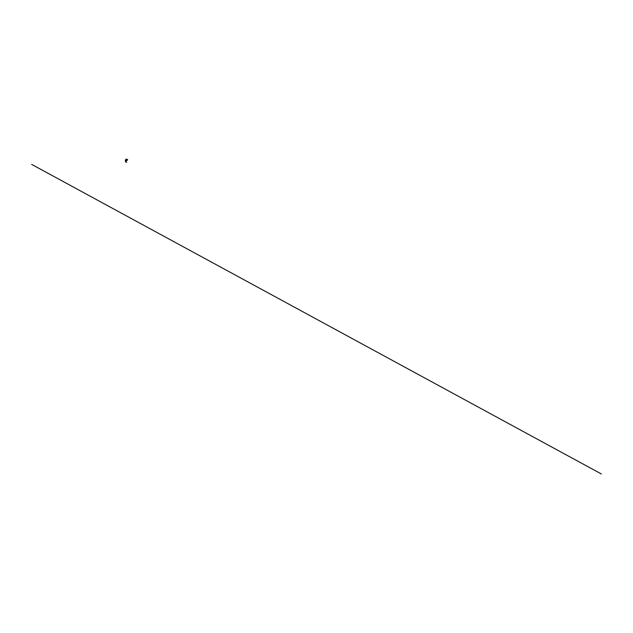 <?xml version="1.0" encoding="UTF-8"?>
<svg xmlns="http://www.w3.org/2000/svg" width="633" height="633" viewBox="0 0 633 633"><rect width="100%" height="100%" fill="white"/><g stroke="black" fill="none" stroke-linecap="round" stroke-linejoin="round"><path stroke-width="0.95" d="M125.579 160.608L125.5 160.078L126.038 160.228M125.484 160.078L126.307 160.252L125.524 159.967M125.975 159.16L127.091 159.619M126.885 159.761L126.014 159.033M126.157 160.885L125.358 160.719M125.848 160.988L125.753 161.613L126.671 162.285L125.571 160.932M125.397 161.826L126.671 162.285L125.389 161.826L125.603 160.932M125.571 160.909L125.682 161.684M126.046 159.959L125.967 159.381L125.856 159.904M125.88 159.738L127.019 160.371L126.022 160.117M31.65 164.382L601.35 473.967M126.315 159.16L126.988 159.381L126.315 159.16M127.652 159.738L126.988 159.381L127.518 160.181M125.706 159.912L126.331 160.117L125.706 159.912M125.548 159.92L126.307 160.078M125.35 160.869L126.109 161.027M125.627 160.671L126.062 160.125M125.959 159.065L125.809 159.777M126.22 159.389L126.094 159.959M125.927 161.051L125.326 160.829L126.173 160.869"/></g></svg>
